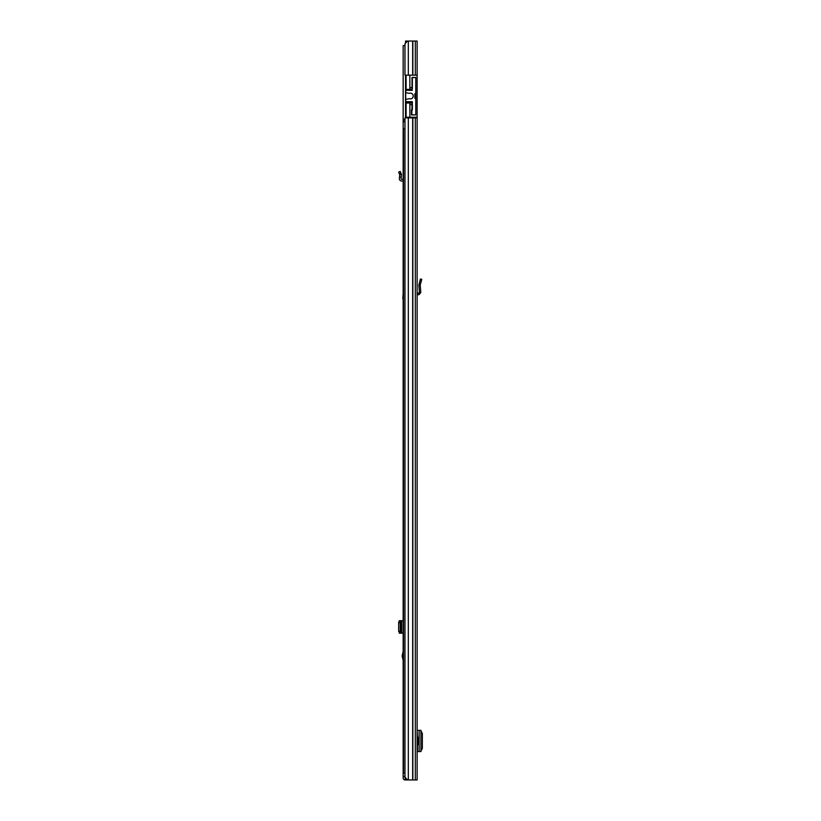 <?xml version="1.0" encoding="UTF-8"?>
<svg xmlns="http://www.w3.org/2000/svg" width="821" height="821" viewBox="0 0 821 821"><rect width="100%" height="100%" fill="white"/><g stroke="black" fill="none" stroke-linecap="round" stroke-linejoin="round"><path stroke-width="1.23" d="M421.204 281.418L421.758 279.335L420.444 278.976L418.843 285.082L420.208 285.113L421.204 281.418L419.88 281.069M417.13 117.896L415.313 117.896L415.313 779.95L417.13 779.95L417.13 117.218L409.864 117.218L409.864 104.708L412.019 104.708L411.793 114.766L415.775 114.94L415.775 93.738L415.775 98.284L414.862 98.284L414.862 93.738L415.775 93.738L415.775 77.431L412.019 77.431L412.019 90.331M408.324 41.05L408.324 75.152L404.969 75.152L404.969 43.893L407.452 41.05L417.13 41.05L417.13 117.218M417.458 744.596L417.458 751.584L417.13 744.596L418.156 744.596L418.156 737.32L417.13 737.32L417.13 730.331L417.458 737.32M415.775 117.896L415.775 117.218M415.313 117.896L404.969 117.896L404.969 777.107L407.452 779.95L405.143 779.95A1.991 1.991 0 0 1 403.152 777.959L403.152 45.596L404.969 45.596M415.313 779.95L407.452 779.95M417.458 751.584L420.957 751.554L420.957 730.362L417.458 730.331M420.957 751.143L422.353 748.331L422.353 733.502L420.957 730.772M417.13 293.415L419.449 292.707L418.843 285.082L420.208 285.113L420.814 292.594L419.449 292.707M417.13 294.831L418.987 294.677L420.814 292.594M417.191 294.78L417.13 293.744M414.297 77.595L412.358 77.595L412.358 88.853M415.775 117.855L414.636 117.896M405.707 99.905A0.564 0.564 0 0 1 406.159 99.341L408.868 98.756A1.139 1.139 0 0 1 409.453 98.777A2.894 2.894 0 0 0 413.209 96.016A2.894 2.894 0 0 0 409.453 93.245A1.139 1.139 0 0 1 408.868 93.276L406.159 92.681A0.564 0.564 0 0 1 405.707 92.126L405.707 101.701L412.358 101.701L412.019 106.412M412.019 87.662L409.864 87.662L409.864 75.152L406.108 75.152L406.108 89.366L412.019 89.366M407.452 41.05L405.543 41.05L405.543 43.246M412.019 101.701L412.019 103.005L405.543 103.005L405.543 75.152M405.543 89.366L406.108 89.366M415.775 114.94L411.454 114.94L411.454 109.829L412.019 109.829M412.019 103.005L412.019 104.708M409.864 87.662L409.864 89.366M409.864 103.005L409.864 104.708M409.864 75.152L417.13 75.152M405.543 103.005L405.543 117.218L405.543 103.005M405.543 117.218L406.108 117.218L406.108 103.005M406.108 117.218L409.864 117.218M412.358 90.331L405.707 90.331L405.707 92.126M412.358 101.701L412.358 109.993M412.019 77.431L412.358 82.254M404.969 119.486L403.491 119.486L403.491 121.765L404.969 121.765M404.969 128.579L403.491 128.579L403.491 773.125L404.969 773.125M403.152 660.402L402.136 655.928L403.152 651.453M404.856 776.317L405.348 779.95M410.767 117.218L410.767 117.896M409.576 117.218L409.576 117.896M404.969 776.317L403.152 776.317M405.964 778.246L405.348 778.246M403.152 620.686L400.853 620.912L400.217 622.605L400.217 631.277L400.853 632.97L403.152 633.196M399.375 633.196L401.223 633.196M399.724 633.073L401.448 633.053L399.519 633.196M399.375 620.686L398.657 622.369L398.647 631.277L399.724 633.032M401.407 620.84L399.724 620.809L401.407 620.84L401.407 633.042M399.519 620.686L401.223 620.686M403.152 179.399L401.613 179.317A0.564 0.564 0 0 1 401.079 178.701L401.223 177.12L399.519 176.977L399.386 178.547A2.278 2.278 0 0 0 401.531 181.02L403.152 181.102M399.283 173.6L400.853 172.944L400.217 171.435L398.647 172.092L399.724 174.657L401.448 174.524L401.223 177.12M400.853 172.944L401.407 174.257L399.724 174.657L399.519 176.977M402.813 298.7L403.09 294.431L402.813 298.7M412.85 117.896L412.85 779.95M412.655 117.896L412.655 779.95M408.324 117.896L408.324 779.95M412.655 41.05L412.655 75.152M412.85 41.05L412.85 75.152M415.313 41.05L415.313 75.152M419.131 751.584L419.131 730.331M420.937 730.372L420.937 751.554M418.987 294.677L418.915 293.323M406.108 42.589L406.108 41.05M412.019 101.866L405.543 101.866M412.245 77.431L412.245 82.254M402.218 655.25L403.152 655.25M406.272 117.218L406.272 117.896M404.856 776.656L403.152 776.656M406.795 779.191L406.795 779.95M401.613 620.686L401.613 633.196M399.283 632.97L400.853 632.97M398.647 631.277L400.217 631.277M398.647 622.605L400.217 622.605M399.283 620.912L400.853 620.912M401.448 620.83L401.448 633.053L401.448 620.83M403.152 656.605L402.218 656.605"/></g></svg>
